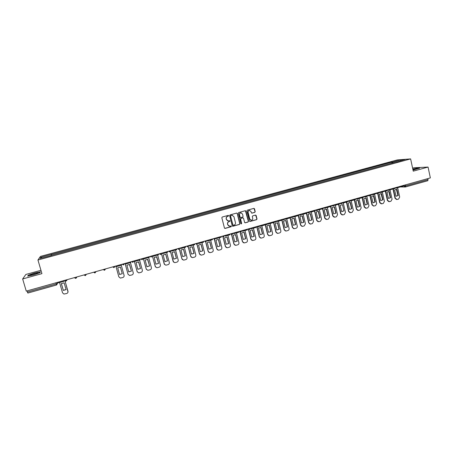 <?xml version="1.0" encoding="UTF-8"?>
<svg xmlns="http://www.w3.org/2000/svg" width="453" height="453" viewBox="0 0 453 453"><rect width="100%" height="100%" fill="white"/><g stroke="black" fill="none" stroke-linecap="round" stroke-linejoin="round"><path stroke-width="0.68" d="M228.697 215.69L228.204 215.396L222.253 217.027L221.834 217.751L224.439 227.995L225.028 228.431L231.075 226.76L231.364 226.257L230.951 225.956L229.75 226.245L227.859 224.858L227.644 224.009C227.474 222.876 227.916 222.106 228.975 221.698L230.028 220.979L229.609 220.673L228.442 220.956L226.523 219.575L226.307 218.72C226.138 217.582 226.579 216.811 227.638 216.404L228.697 215.69M227.751 220.883L226.398 219.541L226.183 218.686C226.013 217.553 226.455 216.783 227.508 216.375L228.278 216.166L228.329 215.385M224.75 228.38L230.945 226.721L231.024 225.956M229.031 226.149L227.734 224.824L227.519 223.969C227.349 222.836 227.791 222.066 228.844 221.659L229.609 221.449L229.682 220.673M254.796 212.372L255.203 211.659L254.501 208.805L253.895 208.374L247.315 210.169L246.902 210.883L249.433 221.058L250.022 221.489L256.596 219.671L257.01 218.958L256.16 215.52L255.566 215.09L252.7 215.871L252.293 216.591L252.712 218.295C252.836 219.377 252.383 220.033 251.341 220.26L249.773 219.11L248.108 212.412C247.978 211.347 248.425 210.696 249.444 210.452L251.053 211.608L251.33 212.723L251.93 213.153L254.796 212.372L255.05 211.63L253.963 208.369M410.622 158.907L413.249 171.16L428.062 167.072L430.35 177.904L26.257 291.115L22.65 278.952L41.931 273.635L37.944 260.005L410.622 158.907L397.287 159.932L40.425 256.415L37.944 260.005M237.327 213.505L236.63 213.091L230.062 214.892L229.643 215.611L232.225 225.837L232.921 226.251L239.473 224.428L239.886 223.708L237.327 213.505L236.823 213.074M238.714 212.519L245.243 210.736L245.939 211.149L248.471 221.324L248.063 222.044L245.169 222.836L244.586 222.406L243.555 218.278L242.859 217.865L241.007 218.374L240.594 219.093L241.67 223.397L241.307 223.912L240.9 223.612L238.301 213.238L238.714 212.519M40.957 270.305L25.861 274.456L22.65 278.952M428.062 167.072L414.104 167.752L412.604 168.165M427.915 178.59L427.853 180.696L405.611 186.93M56.597 284.971L27.837 293.063L27.373 292.055L56.212 283.963L57.486 283.47L57.927 282.242M27.027 290.894L27.373 292.055M50.736 255.679L40.062 258.431L40.878 257.23L51.331 254.399L51.54 255.458M392.966 162.927L392.366 162.095L391.766 162.14L51.331 254.399M392.366 162.095L400.611 159.864L405.078 159.524L396.692 161.919M50.685 255.554L396.726 161.789M40.453 271.8L34.705 272.989L28.341 275.135L27.667 276.126L33.488 274.926L39.909 272.751L40.453 271.8M413.023 170.113L419.642 168.131L416.556 168.273L412.808 169.094M51.75 255.401L51.416 254.246M391.998 163.193L391.766 162.14M40.878 257.23L41.931 257.927M400.452 160.775L400.611 159.864M232.548 226.223L239.337 224.394L239.75 223.674L237.191 213.482M230.871 215.52L230.583 216.024L232.848 224.994L233.261 225.3L234.144 225.062C235.192 224.654 235.634 223.884 235.464 222.757L233.924 216.625L231.981 215.243L230.747 215.486L230.583 216.024M233.057 225.26L230.452 215.99M232.485 215.26L231.681 215.294M230.747 215.486L231.551 215.266M244.92 222.797L247.916 222.01L248.329 221.291L245.418 210.713M243.057 217.848L240.871 218.346L240.458 219.059L241.67 223.397M241.109 223.873L241.534 223.357M242.485 213.986L240.866 212.831C239.841 213.074 239.388 213.731 239.518 214.801L240.113 217.168L240.809 217.582L242.661 217.072L243.074 216.353L242.485 213.986M241.234 212.842L240.73 212.802C239.699 213.046 239.252 213.703 239.382 214.773L239.518 214.801M240.469 217.57L239.977 217.14L239.382 214.773M251.704 213.125L254.643 212.344M249.773 210.452L249.297 210.424C248.278 210.668 247.836 211.325 247.967 212.389L248.108 212.412M250.82 220.209L249.626 219.076L247.967 212.389M249.779 221.455L256.449 219.637L256.857 218.924L255.645 215.09M65.062 280.911L68.024 292.026M66.064 289.535L63.307 290.288L61.376 283.601M63.918 280.56L64.06 281.29L58.494 282.848L58.284 282.14M64.06 281.29L63.856 280.577M64.983 280.86L67.978 291.251C68.171 292.338 67.729 293.091 66.648 293.516L63.918 294.054L62.537 292.797L59.57 282.547M63.273 290.418L66.087 289.62L64.133 282.853L61.314 283.646L63.307 290.288M30.396 275.333C32.82 274.994 35.294 274.291 37.809 273.233L37.854 272.814C36.348 272.831 30.413 274.626 30.057 275.175L30.396 275.333M27.984 276.058L28.556 275.22L34.722 273.136L40.289 271.987L39.841 272.774M35.136 274.241L33.397 274.745M413.011 170.051L416.868 168.963C417.338 168.68 416.805 168.652 415.265 168.89L412.864 169.371M412.83 169.218L419.229 168.29M121.285 265.243L124.071 275.322C124.252 276.392 123.822 277.134 122.78 277.542L120.356 278.091L118.828 276.811L115.832 266.019L118.816 276.772M122.225 273.601L120.407 267.044L122.259 273.708L119.518 274.371M121.234 264.507L121.427 265.203L116.064 266.709L115.872 266.007M115.866 266.007L116.064 266.709M122.259 273.708L119.547 274.478L117.701 267.808L120.419 267.044M125.028 263.442L128.057 274.348M131.427 271.115L128.731 271.879L126.897 265.226L129.422 264.45L131.427 271.115L128.703 271.772M131.376 271.007L129.581 264.461M130.594 261.885L130.787 262.581L125.453 264.076L125.26 263.374M125.249 263.38L125.453 264.076M130.47 262.666L133.227 272.723C133.403 273.793 132.978 274.529 131.942 274.937L129.558 275.481L128.012 274.207L125.045 263.436M134.179 260.877L137.253 271.908M140.538 268.533L137.859 269.292L136.042 262.655L138.51 261.885L140.538 268.533L137.831 269.195M140.481 268.431L138.697 261.896M139.898 259.275L140.085 259.971L134.784 261.455L134.598 260.764M134.569 260.769L134.784 261.455M139.592 260.113L142.321 270.141C142.502 271.205 142.072 271.942 141.047 272.344L138.703 272.893L137.14 271.613L134.201 260.871M143.267 258.329L146.398 269.473M149.592 265.968L146.931 266.721L145.136 260.101L147.542 259.337L149.592 265.968L146.902 266.63M149.524 265.871L147.757 259.348M149.139 256.687L149.326 257.378L144.06 258.856L143.873 258.165M143.839 258.17L144.06 258.856M148.663 257.564L151.37 267.57C151.54 268.635 151.121 269.371 150.096 269.773L147.791 270.316L146.217 269.037L143.307 258.323M152.355 255.99L155.498 267.032M158.595 263.42L155.951 264.167L154.167 257.564L156.523 256.8L158.595 263.42L155.923 264.076M158.516 263.323L156.766 256.811M158.329 254.11L158.516 254.807L153.278 256.273L153.097 255.577M153.046 255.594L153.278 256.273M157.678 255.039L160.356 265.022C160.532 266.081 160.107 266.811 159.088 267.208L156.823 267.751L155.237 266.477L152.355 255.786L151.143 257.106L150.073 256.426M161.449 253.861L164.552 264.592M167.548 260.883L164.915 261.63L163.154 255.039L165.458 254.28L165.792 254.297L167.548 260.883L164.892 261.545M167.457 260.792L165.719 254.292M167.463 251.551L167.644 252.242L162.446 253.703L162.259 253.012M162.197 253.029L162.446 253.703M166.642 252.525L169.297 262.48C169.467 263.538 169.043 264.269 168.035 264.665L165.798 265.203L164.201 263.929L161.483 253.776M170.43 251.557L173.544 262.151M176.444 258.363L173.827 259.105L172.078 252.531L174.337 251.777L174.705 251.794L176.444 258.363L173.805 259.02M176.342 258.272L174.626 251.789M176.54 249.008L176.721 249.699L171.551 251.149L171.37 250.458M171.296 250.481L171.551 251.149M175.549 250.028L178.182 259.96C178.346 261.013 177.927 261.738 176.925 262.134L174.716 262.672L173.12 261.398L170.481 251.489M179.337 249.184L181.874 258.793L182.485 259.716M185.288 255.86L182.684 256.596L180.957 250.039L183.171 249.286L183.561 249.309L185.288 255.86L182.667 256.517M185.175 255.775L183.471 249.297M185.566 246.483L185.747 247.168L180.605 248.612L180.424 247.921M180.339 247.944L180.605 248.612M184.405 247.542L187.01 257.451C187.18 258.504 186.761 259.229 185.764 259.62L183.584 260.152L181.981 258.878L179.405 249.127M188.176 246.766L190.673 256.296L191.37 257.281M194.082 253.369L191.494 254.099L189.779 247.559L191.947 246.811L192.372 246.834L194.082 253.369L191.472 254.025M193.958 253.284L192.27 246.823M194.535 243.969L194.711 244.654L189.603 246.087L189.422 245.401M189.331 245.43L189.603 246.087M193.21 245.073L195.792 254.96C195.956 256.007 195.543 256.726 194.547 257.123L192.4 257.649L190.787 256.381L188.261 246.726M196.953 244.32L199.422 253.81L200.198 254.846M202.819 250.894L200.249 251.619L198.55 245.096L200.685 244.354L201.132 244.371L202.819 250.894L200.232 251.551M202.689 250.815L201.013 244.36M203.448 241.472L203.629 242.157L198.55 243.578L198.369 242.893M198.267 242.921L198.55 243.578M201.964 242.621L204.518 252.48C204.682 253.527 204.269 254.246 203.284 254.637L201.166 255.164L199.547 253.89L197.049 244.292M205.662 241.845L208.114 251.341L208.969 252.417M211.511 248.431L208.952 249.156L207.276 242.644L209.365 241.908L209.835 241.925L211.511 248.431L208.935 249.088M211.37 248.357L209.711 241.913M212.315 238.991L212.491 239.671L207.44 241.087L207.264 240.401M207.151 240.435L207.44 241.087M210.668 240.181L213.199 250.016C213.357 251.058 212.95 251.777 211.964 252.162L209.875 252.689L208.255 251.421L205.775 241.834M214.314 239.348L216.761 248.884L217.683 249.999M220.147 245.985L217.604 246.704L215.945 240.209L218.001 239.478L218.488 239.495L220.147 245.985L217.593 246.642M219.999 245.911L218.357 239.484M221.121 236.523L221.296 237.202L216.279 238.606L216.104 237.927M215.979 237.961L216.279 238.606M219.32 237.757L221.828 247.565C221.987 248.606 221.574 249.32 220.6 249.711L218.533 250.232L216.908 248.963L214.445 239.354M222.904 236.817L225.362 246.443L226.341 247.587M228.737 243.55L226.211 244.269L224.563 237.791L226.585 237.061L227.095 237.078L228.737 243.55L226.194 244.207M228.578 243.482L226.947 237.066M229.881 234.065L230.05 234.745L225.062 236.143L224.892 235.464M224.756 235.503L225.062 236.143M227.921 235.345L230.401 245.13C230.56 246.172 230.152 246.879 229.178 247.264L227.14 247.785L225.515 246.517L223.057 236.857M231.432 234.229L233.907 244.02L234.948 245.181M237.276 241.132L234.762 241.845L233.131 235.384L235.118 234.654L235.651 234.677L237.276 241.132L234.75 241.789M237.106 241.064L235.492 234.66M238.589 231.63L238.759 232.304L233.799 233.697L233.629 233.018M233.482 233.057L233.799 233.697M236.472 232.944L238.929 242.712C239.088 243.748 238.68 244.456 237.712 244.835L235.696 245.35L234.071 244.088L231.602 234.326M239.909 231.676L242.4 241.608L243.499 242.791M245.764 238.725L243.267 239.433L241.653 232.989L243.606 232.27L244.156 232.287L245.764 238.725L243.255 239.382M245.588 238.663L243.986 232.27M247.242 229.201L247.412 229.881L242.48 231.262L242.31 230.583M242.157 230.628L242.48 231.262M244.977 230.56L247.412 240.3C247.565 241.336 247.157 242.044 246.2 242.423L244.201 242.933L242.576 241.676L240.084 231.732L239.218 231.449M248.357 229.207L250.849 239.207L251.993 240.407M254.207 236.336L251.726 237.038L250.124 230.611L252.049 229.892L252.61 229.909L254.207 236.336L251.709 236.993M254.02 236.273L252.434 229.898M255.849 226.794L256.013 227.468L251.109 228.839L250.945 228.165M250.781 228.21L251.109 228.839M253.425 228.193L255.837 237.91C255.99 238.941 255.588 239.643 254.631 240.022L252.661 240.532L251.036 239.275L248.538 229.258M256.76 226.766L259.252 236.823L260.435 238.029M262.598 233.958L260.13 234.66L258.544 228.244L260.441 227.531L261.019 227.548L262.598 233.958L260.118 234.614M262.4 233.901L260.832 227.531M264.399 224.399L264.563 225.067L259.694 226.432L259.529 225.764M259.354 225.809L259.694 226.432M261.834 225.837L264.218 235.526C264.371 236.557 263.969 237.259 263.017 237.638L261.07 238.142L259.444 236.885L256.953 226.817M265.118 224.348L267.604 234.45L268.827 235.668M270.945 231.596L268.487 232.293L266.919 225.894L268.788 225.186L269.376 225.203L270.945 231.596L268.482 232.253M270.741 231.54L269.184 225.181M272.904 222.015L273.068 222.683L268.221 224.042L268.057 223.374M267.876 223.425L268.221 224.042M270.186 223.493L272.553 233.165C272.7 234.19 272.304 234.886 271.358 235.266L269.427 235.764L267.808 234.512L265.322 224.394M273.431 221.953L275.905 232.095L277.162 233.318M279.241 229.246L276.8 229.937L275.243 223.556L277.083 222.848L277.689 222.865L279.241 229.246L276.789 229.903M279.025 229.195L277.485 222.848M281.358 219.648L281.523 220.317L276.704 221.664L276.54 220.996M276.347 221.047L276.704 221.664M278.499 221.16L280.837 230.809C280.985 231.834 280.588 232.531 279.648 232.904L277.74 233.403L276.12 232.151L273.64 221.998M281.698 219.575L284.161 229.75L285.452 230.979M287.491 226.908L285.062 227.599L283.521 221.228L285.339 220.526L285.956 220.543L287.491 226.908L285.056 227.565M287.27 226.857L285.735 220.526M289.767 217.293L289.926 217.955L285.135 219.303L284.977 218.635M283.918 219.915L284.767 218.691L285.135 219.303M286.755 218.844L289.076 228.471C289.224 229.49 288.827 230.186 287.893 230.56L286.002 231.053L284.382 229.801L281.919 219.62M289.926 217.247L292.372 227.417L293.691 228.652M295.696 224.586L293.278 225.271L291.755 218.918L293.544 218.221L294.173 218.238L295.696 224.586L293.272 225.243M295.464 224.541L293.946 218.216M298.119 214.949L298.278 215.617L293.521 216.947L293.357 216.285M293.193 216.528L293.521 216.947M294.971 216.54L297.27 226.143C297.411 227.163 297.021 227.859 296.092 228.227L294.218 228.72L292.604 227.468L290.147 217.259M298.272 215.617L300.537 225.101L301.885 226.336M303.85 222.276L301.449 222.955L299.937 216.619L301.704 215.928L302.344 215.939L303.85 222.276L301.443 222.927M303.612 222.23L302.106 215.922M306.432 212.621L306.585 213.284L301.857 214.614L301.698 213.946M301.545 214.314L301.857 214.614M303.142 214.252L305.418 223.833L304.24 225.905L302.389 226.392L300.775 225.147L298.334 214.92M306.409 213.335L308.657 222.797L310.022 224.037M311.958 219.977L309.569 220.634L308.08 214.331L309.818 213.646L310.469 213.657L311.958 219.977L309.575 220.651M311.709 219.937L310.226 213.635M316.687 210.537L314.705 210.305L314.846 210.968L310.141 212.287L309.982 211.625M309.846 212.083L310.141 212.287M311.262 211.976L313.516 221.528L312.349 223.601L310.509 224.082L308.901 222.842L306.477 212.61M314.507 211.064L316.726 220.503L318.119 221.744M320.028 217.695L317.655 218.363L316.171 212.055L317.887 211.375L318.55 211.387L320.028 217.695L317.649 218.346M319.767 217.655L318.295 211.37M322.904 208.006L323.057 208.669L318.38 209.977L318.227 209.32M318.097 209.847L318.38 209.977M319.337 209.711L321.573 219.246L320.407 221.307L318.912 221.732L316.981 220.549L314.733 211.002M322.553 208.81L324.756 218.227L326.166 219.467M326.579 209.133L328.046 215.418L325.684 216.075L324.218 209.796L326.46 209.122M327.779 215.385L326.319 209.11M331.069 205.719L331.222 206.375L326.573 207.684L326.415 207.021M326.29 207.616L326.573 207.684M327.366 207.457L329.58 216.97L328.419 219.026L326.936 219.45L325.016 218.267L322.791 208.742M328.046 215.418L325.684 216.092M330.554 206.562L332.734 215.962L334.167 217.197M334.569 206.891L336.018 213.165L333.668 213.816L332.219 207.548L334.365 206.868M335.747 213.131L334.297 206.868M339.189 203.442L339.342 204.099L334.716 205.396L334.563 204.739L333.521 205.99L332.457 205.334M335.35 205.22L337.547 214.711L336.392 216.761L334.914 217.18L333.006 215.996L330.803 206.494M336.018 213.165L333.674 213.827M338.516 204.331L340.673 213.708L342.117 214.943M343.668 210.883L341.613 211.568L340.175 205.311L342.513 204.654L343.952 210.917L342.513 204.654M347.264 201.183L347.417 201.84L342.813 203.125L342.7 202.627M343.295 202.995L345.463 212.457L344.314 214.501L342.847 214.92L340.95 213.742L338.77 204.263M343.952 210.917L341.619 211.579M346.426 202.117L348.567 211.466L350.027 212.7M350.412 202.44L351.839 208.68L349.512 209.337L348.091 203.091L350.095 202.412M351.545 208.652L350.124 202.417M355.294 198.935L355.441 199.586L350.865 200.872L350.775 200.469M351.188 200.781L353.34 210.22L352.196 212.259L350.735 212.678L348.855 211.494L346.692 202.038M351.839 208.68L349.518 209.337M354.297 199.909L356.415 209.235L357.887 210.469M358.266 200.232L359.676 206.46L357.372 207.112L355.956 200.883L357.91 200.203M359.382 206.438L357.972 200.215M363.278 196.698L363.419 197.349L358.872 198.624L358.804 198.306M359.042 198.578L361.171 208.001L360.033 210.033L358.578 210.447L356.709 209.263L354.569 199.83M359.676 206.46L357.372 207.117M362.123 197.712L364.223 207.021L365.707 208.255M366.081 198.035L367.479 204.252L365.186 204.903L363.782 198.68L365.69 198.012M367.173 204.229L365.775 198.018M371.211 194.473L371.358 195.124L366.777 196.138M366.851 196.387L368.963 205.787L367.83 207.814L366.381 208.227L364.523 207.049L362.4 197.633M367.479 204.252L365.18 204.903M369.903 195.532L371.981 204.818L373.482 206.047M375.231 202.055L372.949 202.701L371.562 196.494L373.147 195.843L373.85 195.855L375.231 202.055L372.983 202.706M374.92 202.032L373.425 195.826M379.104 192.265L379.252 192.91L374.71 193.975M374.614 194.178L376.709 203.59L375.577 205.605L373.872 206.064L372.292 204.841L370.192 195.453M373.85 195.855L373.538 195.843M377.643 193.363L379.705 202.627L381.211 203.85M382.949 199.869L380.679 200.515L379.303 194.32L380.865 193.674L381.579 193.686L382.949 199.869L380.735 200.52M382.626 199.852L381.126 193.657M386.953 190.062L387.094 190.713L382.592 191.812M382.366 192.157L384.41 201.398L383.289 203.414L381.856 203.822L380.022 202.644L377.944 193.278M381.579 193.686L381.256 193.674M385.344 191.206L387.383 200.447L388.895 201.67M390.616 197.695L388.363 198.335L386.998 192.163L388.549 191.517L389.263 191.523L390.616 197.695L388.442 198.346M390.288 197.684L388.782 191.5M394.761 187.876L394.903 188.522L390.429 189.66M390.067 190.09L392.072 199.224L390.95 201.234L389.529 201.636L387.706 200.464L385.645 191.121M389.263 191.523L388.934 191.517M393 189.054L395.016 198.278L396.539 199.501M398.249 195.537L396.001 196.172L394.654 190.011L396.182 189.371L396.902 189.377L398.249 195.537L396.103 196.183M397.91 195.526L396.398 189.354M402.519 185.702L402.66 186.347L398.221 187.514M397.717 187.995L399.693 197.061L398.578 199.065L397.162 199.467L395.35 198.295L393.312 188.969M396.902 189.377L396.568 189.371M402.621 186.155L405.78 185.894L428.136 179.62M404.053 185.271L404.246 186.166L405.537 186.964L405.554 184.852M57.254 282.429L57.537 283.414L56.614 284.977L55.878 282.814M67.016 279.694L66.07 281.019L64.553 280.384M76.744 276.97L75.798 278.295L74.292 277.655M86.404 274.263L85.47 275.583L83.975 274.943M96.008 271.574L95.079 272.887L93.59 272.247M105.555 268.895L104.626 270.209L103.154 269.569M115.039 266.239L114.116 267.547L112.65 266.908M124.467 263.601L123.55 264.897L122.095 264.263M133.839 260.973L132.922 262.27L131.478 261.636M143.148 258.363L142.242 259.654L140.804 259.02M152.406 255.769L151.143 257.106M161.602 253.193L160.702 254.478L159.286 253.844M170.747 250.634L169.852 251.913L168.442 251.279M179.835 248.085L178.941 249.36L177.548 248.731M188.867 245.554L187.984 246.828L186.596 246.194M197.848 243.04L196.964 244.309L195.588 243.674M206.772 240.543L205.894 241.8L204.524 241.172M215.645 238.057L215.515 238.703M214.773 239.314L213.408 238.68M223.595 236.84L222.242 236.206M232.366 234.377L231.024 233.748M241.087 231.93L239.75 231.302M249.75 229.501L248.431 228.873M258.369 227.083L259.224 225.996M258.136 227.123L257.055 226.455M266.936 224.682L267.785 223.471M266.709 224.722L265.628 224.054M275.452 222.293L274.156 221.664M283.708 219.954L282.627 219.292M292.332 217.559L291.053 216.93M300.701 215.209L299.433 214.58M309.025 212.876L307.757 212.247M317.298 210.554L316.041 209.932M325.52 208.25L324.269 207.627M341.828 203.674L340.594 203.052M349.914 201.404L348.685 200.787M357.949 199.15L356.732 198.527M365.945 196.908L364.733 196.291M373.889 194.682L372.689 194.06M381.794 192.463L380.599 191.846M389.654 190.26L388.464 189.643M397.468 188.069L396.29 187.451M405.327 186.998L427.853 180.696M348.855 211.494L348.567 211.466M356.709 209.263L356.415 209.235M364.523 207.049L364.223 207.021M372.292 204.841L371.981 204.818M380.022 202.644L379.705 202.627M387.706 200.464L387.383 200.447M395.35 198.295L395.016 198.278M65.521 281.058C66.438 281.087 66.914 280.639 66.953 279.711M75.277 278.335C76.178 278.346 76.642 277.899 76.676 276.987M84.971 275.622L86.342 274.28M94.609 272.927L95.945 271.59M104.179 270.254L105.492 268.912M113.692 267.593L114.983 266.256M123.142 264.943L124.411 263.618M132.531 262.315L133.782 260.99M141.868 259.705L143.097 258.38M160.362 254.524L161.557 253.21M169.524 251.959L170.702 250.645M178.629 249.405L179.79 248.102M187.678 246.874L188.827 245.566M196.67 244.348L197.814 243.051M205.611 241.845L206.738 240.549M214.496 239.354L215.617 238.063M223.329 236.879L224.439 235.594M232.112 234.416L233.21 233.136M230.583 233.873L231.302 234.127M240.837 231.97L241.93 230.69M249.512 229.541L250.6 228.261M247.802 229.048L248.805 229.337M256.341 226.653L257.474 226.953M264.824 224.28L266.092 224.575M275.231 222.332L276.302 221.064M273.261 221.913L274.654 222.208M281.641 219.563L283.165 219.852M292.128 217.593L293.187 216.33M289.982 217.23L291.619 217.508M300.503 215.243L301.556 213.986M298.272 214.909L300.028 215.175M308.827 212.91L309.88 211.659M306.511 212.599L308.38 212.848M317.106 210.588L318.153 209.337M325.339 208.284L326.381 207.032M322.91 208.029L324.937 208.238M331.081 205.764L333.142 205.951M341.653 203.708L342.695 202.463M339.206 203.51L341.296 203.68M349.744 201.438L350.781 200.198M347.287 201.268L349.405 201.415M357.785 199.184L358.821 197.944M355.316 199.037L357.468 199.167M365.781 196.942L366.817 195.707M363.3 196.823L365.48 196.925M373.736 194.711L374.767 193.476M371.245 194.614L373.448 194.699M381.641 192.497L382.672 191.262M379.138 192.417L381.369 192.485M389.501 190.288L390.537 189.06M386.992 190.232L389.24 190.283M397.321 188.097L398.351 186.868M394.801 188.057L397.071 188.091M57.186 282.446L57.486 283.47L56.614 284.977L27.837 293.063M405.09 186.998L400.514 186.947M30.651 275.316L30.057 275.175M342.247 211.591L341.964 211.562M350.152 209.354L349.863 209.326M358.017 207.129L357.717 207.1M365.831 204.915L365.531 204.892M373.606 202.712L373.295 202.695M381.341 200.526L381.018 200.509M389.031 198.352L388.702 198.335M396.675 196.183L396.341 196.172"/></g></svg>
